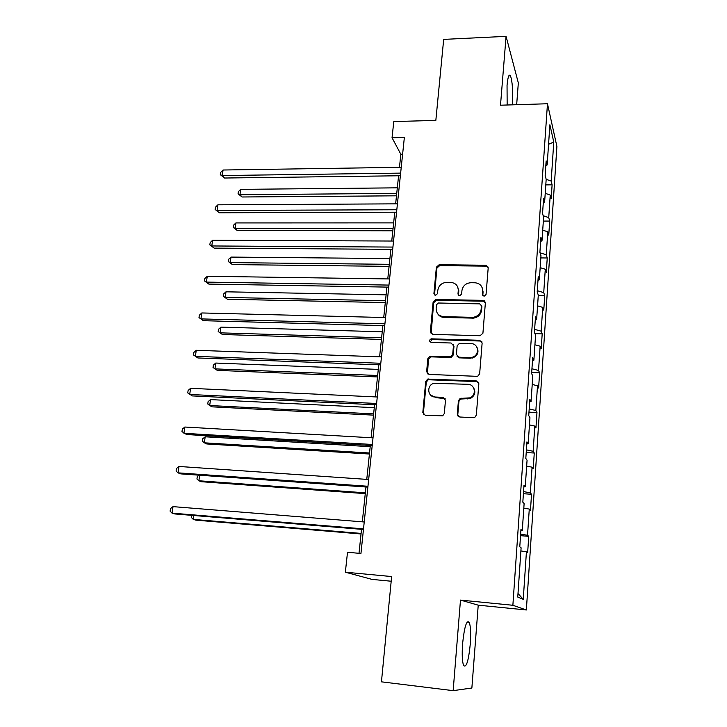 <?xml version="1.0" encoding="UTF-8"?>
<svg xmlns="http://www.w3.org/2000/svg" width="727" height="727" viewBox="0 0 727 727"><rect width="100%" height="100%" fill="white"/><g stroke="black" fill="none" stroke-linecap="round" stroke-linejoin="round"><path stroke-width="1.09" d="M484.055 296.271L486.045 294.526L488.208 267.763L486.136 265.255L439.163 264.728L436.382 267.172L433.919 293.572L435.582 295.353L437.518 293.635L437.836 290.191C438.781 285.366 441.771 282.748 446.814 282.34L451.022 282.412C455.811 283.112 458.228 285.829 458.283 290.555L457.974 294.008L459.646 295.807L461.627 294.081L461.927 290.618C462.854 285.756 465.862 283.121 470.969 282.712L475.267 282.785C480.102 283.503 482.555 286.238 482.637 290.982L482.346 294.462L484.055 296.271M470.269 644.149C471.005 633.49 470.66 626.229 469.242 622.376C466.625 619.613 464.417 626.674 462.608 643.54C461.863 654.336 462.19 661.661 463.608 665.514C466.325 668.077 468.542 660.961 470.269 644.149M512.281 104.842L512.344 104.061C513.053 90.911 512.426 81.488 510.463 75.781C508.982 73.691 507.846 76.898 507.046 85.404L507.155 105.006M457.283 414.199L459.746 417.007L473.386 417.698L474.831 417.38L476.312 415.144L478.848 383.692L476.376 380.939L427.694 379.085L425.713 381.475L422.823 412.473L425.213 415.253L442.679 415.835L444.306 413.545L445.487 400.15L443.061 397.378L435.055 397.015C427.449 397.015 426.422 385.301 433.801 383.311L467.815 384.292C475.113 384.238 476.857 395.224 469.924 397.851L460.146 398.432L458.428 400.75L457.283 414.199L458.183 416.389M516.661 104.706L518.333 82.942L506.074 36.35L443.679 39.394L435.837 120.409L393.789 121.563L392.044 137.757L404.357 137.467L360.946 553.474L347.506 552.275L345.361 572.194L371.988 579.392L391.19 581.227M453.157 690.65L471.868 688.015L478.23 605.173L460.482 600.093L453.157 690.65L381.448 681.835L391.644 576.556L345.361 572.194M460.482 600.093L512.871 605.273L547.476 103.752L556.9 146.463L526.357 609.971L512.871 605.273M506.074 36.35L500.503 105.206L547.476 103.752M480.047 335.738L482.919 333.239L485.363 302.977L482.928 300.378L435.864 299.442L433.138 301.896L430.357 331.739L432.71 334.356L480.047 335.738M482.137 342.944L479.647 373.796L477.784 376.168L476.748 376.322L429.003 374.423L426.622 371.715L427.839 358.647L430.02 356.221L450.567 356.757L452.703 354.331L453.457 345.67L451.058 343.008L431.184 342.39C429.048 341.336 429.048 340.145 431.175 338.827L479.684 340.272L482.137 342.944M520.532 535.672L528.738 536.335L527.529 535.281L529.274 509.091L530.465 510.354L531.528 494.278L530.356 492.879L532.073 467.188L533.227 468.797L534.272 453.021L533.136 451.285L534.818 426.095L535.935 428.021L536.962 412.545L535.863 410.491L537.507 385.764L538.598 388.009L539.607 372.815L538.534 370.461L540.152 346.197L541.206 348.742L542.197 333.829L541.152 331.176L542.742 307.367L543.769 310.193L544.741 295.553L543.732 292.618L545.286 269.244L546.286 272.352L547.24 257.976L546.259 254.768L547.785 231.813L548.749 235.184L549.694 221.072L548.74 217.6L550.239 195.063L551.175 198.689L552.102 184.831L551.175 181.105L553.774 142.074L549.885 124.762L547.158 164.938L546.15 160.894L545.159 175.371L546.177 179.315L551.175 181.105M528.738 536.335L527.648 552.729L526.43 551.811L523.249 599.33L517.76 597.058L521.105 547.804L519.778 546.795L520.95 529.529L522.277 530.683L524.122 503.557L522.822 502.175L523.976 485.245L525.257 486.781L527.066 460.2L525.812 458.446L526.948 441.862L528.184 443.752L529.956 417.698L528.738 415.59L529.856 399.332L531.055 401.568L532.791 376.023L531.61 373.578L532.7 357.639L533.872 360.21L535.572 335.156L534.427 332.384L535.499 316.754L536.626 319.644L538.298 295.071L537.189 291.99L538.234 276.669L539.334 279.859L540.979 255.75L539.897 252.378L540.924 237.338L541.988 240.828L543.605 217.173L542.551 213.511L543.56 198.753L544.596 202.524L546.177 179.315M520.641 534.127L527.529 535.281M523.813 508.1L529.274 509.091M522.277 530.683L520.868 530.728M523.549 491.588L530.356 492.879M526.666 466.089L532.073 467.188M525.257 486.781L523.867 486.908M526.403 449.859L533.136 451.285M529.474 424.886L534.818 426.095M528.184 443.752L526.802 443.952M529.192 408.928L535.863 410.491M532.219 384.456L537.507 385.764M531.055 401.568L529.683 401.84M531.937 368.771L538.534 370.461M534.918 344.789L540.152 346.197M533.872 360.21L532.5 360.556M534.636 329.367L541.152 331.176M537.571 305.858L542.742 307.367M536.626 319.644L535.272 320.053M537.28 290.691L543.732 292.618M540.17 267.645L545.286 269.244M539.334 279.859L537.989 280.331M540.025 252.778L546.259 254.768M542.724 230.132L547.785 231.813M541.988 240.828L540.652 241.364M543.187 215.719L548.74 217.6M545.223 193.3L550.239 195.063M544.596 202.524L543.26 203.115M548.558 144.273L553.774 142.074M547.158 164.938L545.832 165.583M478.23 605.173L526.357 609.971M392.044 137.757L400.841 154.26L399.468 167.328M398.578 175.77L395.642 203.851M394.761 212.211L391.744 241.037M390.872 249.306L387.773 278.923M386.918 287.092L383.729 317.508M382.884 325.587L379.603 356.83M378.767 364.8L375.405 396.897M374.578 404.757L371.124 437.745M370.316 445.487L366.762 479.375M365.963 486.999L362.31 521.832M361.528 529.329L359.011 553.302M517.997 593.523L523.249 599.33M520.895 550.939L526.43 551.811M402.613 154.233L400.841 154.26M545.795 184.894L552.102 184.831M543.333 221.081L549.694 221.072M540.833 257.921L547.24 257.976M538.28 295.435L544.741 295.553M534.945 333.629L542.197 333.829M531.682 372.515L539.607 372.815M528.974 412.154L536.962 412.545M526.212 452.548L534.272 453.021M523.404 493.715L531.528 494.278M482.81 295.744L483.064 291.836L482.065 287.41M457.574 286.638L458.764 291.4L458.501 295.362M488.162 267.082L486.209 266.137L439.69 265.628L436.909 268.063L434.501 294.98M485.282 302.132L483.364 301.214L436.4 300.269L433.683 302.723L431.111 333.729M481.428 305.694L479.729 303.877L438.372 303.014L436.491 304.74L436.155 308.393C436.2 313.301 438.717 316.054 443.706 316.672L473.013 317.335C477.675 316.536 480.383 313.891 481.129 309.393L481.428 305.694L481.874 306.521L481.401 305.222M437.663 313.7C439.135 316.054 441.325 317.308 444.233 317.472L443.706 316.672M481.874 306.521L481.574 310.211C480.82 314.7 478.121 317.345 473.468 318.135L444.233 317.472M453.266 344.471L453.966 346.406L453.212 355.049L451.076 357.466L431.247 356.866L428.412 359.347L427.503 373.86M481.992 341.89L480.129 341.018L432.074 339.554L430.193 342.044M469.915 357.539L472.05 357.293C479.856 355.612 478.948 343.507 471.069 343.635L459.409 343.344L457.147 345.788L456.402 354.458L458.819 357.148L472.514 358.011C477.757 355.694 479.211 352.077 476.885 347.179M457.11 356.421L459.319 357.857L458.819 357.148M470.378 358.247L459.319 357.857M473.386 387.455C476.021 391.953 475.031 395.624 470.405 398.478L460.645 399.05L458.937 401.359L457.792 414.781M430.62 395.125L435.055 397.015M445.133 398.587L435.609 397.633M478.611 382.393L476.83 381.602L428.258 379.748L426.286 382.129L423.405 413.054L423.868 414.79M397.315 187.83L240.719 189.356L239.955 194.7L242.064 196.99L396.479 195.817M242.064 196.99L238.047 193.809L239.955 194.7L396.733 193.409M238.047 193.809L238.356 191.674L240.719 189.356M400.641 173.117L222.244 175.543L223.071 170.009L401.249 167.301M400.368 175.752L224.543 178.024L222.244 175.543L220.308 174.671L220.635 172.463L223.071 170.009M224.543 178.024L220.308 174.671M393.643 222.88L235.893 222.935L235.121 228.369L237.275 230.514L392.816 230.786M237.275 230.514L233.203 227.378L235.121 228.369L393.053 228.56M233.203 227.378L233.521 225.216L235.893 222.935M389.908 258.548L230.995 257.085L230.205 262.611L232.404 264.592L389.09 266.364M232.404 264.592L228.287 261.52L230.205 262.611L389.299 264.319M228.287 261.52L228.605 259.312L230.995 257.085M396.815 209.758L217.055 210.448L217.891 204.814L397.433 203.842M396.56 212.202L219.4 212.775L215.119 209.467L215.456 207.222L217.891 204.814M219.4 212.775L215.119 209.467M392.925 247.071L211.775 245.962L212.629 240.228L393.552 241.046M392.689 249.325L214.165 248.125L209.83 244.881L210.176 242.591L212.629 240.228M214.165 248.125L209.83 244.881M484.446 300.896L483.437 301.214M386.101 294.844L226.006 291.809L225.197 297.425L227.442 299.251L385.292 302.577M227.442 299.251L223.28 296.234L225.197 297.425L385.483 300.714M223.28 296.234L223.607 293.99L226.006 291.809M382.229 331.785L220.935 327.123L220.117 332.839L222.398 334.502L381.43 339.427M222.398 334.502L218.2 331.539L220.117 332.839L381.602 337.764M218.2 331.539L218.527 329.258L220.935 327.123M378.285 369.398L215.774 363.055L214.938 368.871L217.273 370.361L377.495 376.94M215.774 363.055L213.356 365.136L213.02 367.453L214.938 368.871L377.649 375.486M458.792 290.446L458.292 290.437M482.637 290.954L483.091 291.1M388.954 285.084L206.404 282.103L207.268 276.269L389.59 278.95M388.745 287.129L208.84 284.093L204.46 280.904L204.805 278.577L207.268 276.269M208.84 284.093L204.46 280.904M384.91 323.815L200.934 318.899L201.815 312.955L385.564 317.554M384.719 325.641L203.415 320.698L198.989 317.581L199.343 315.209L201.815 312.955M203.415 320.698L198.989 317.581M380.794 363.273L195.363 356.339L196.263 350.296L381.457 356.893M380.63 364.872L197.898 357.966L193.418 354.912L193.773 352.495L196.263 350.296M374.278 407.683L210.53 399.605L209.676 405.521L212.057 406.838L373.496 415.135M210.53 399.605L208.095 401.631L207.758 403.994L209.676 405.521L373.623 413.89M376.595 403.485L189.692 394.47L190.61 388.318L377.277 396.987M376.45 404.848L192.282 395.906L187.748 392.916L188.111 390.454L190.61 388.318M370.188 446.687L205.187 436.791L204.323 442.816L206.75 443.952L369.416 454.021M205.187 436.791L202.742 438.772L202.397 441.171L204.323 442.816L369.525 453.003M372.315 444.47L183.922 433.301L184.849 427.031L373.006 437.854M372.197 445.596L186.566 434.537L181.968 431.611L182.341 429.112L184.849 427.031M199.671 475.213L198.871 480.774L201.352 481.719L365.263 493.624M199.071 475.176L197.299 476.558L196.944 479.011L198.871 480.774L365.354 492.833M367.953 486.263L178.042 472.85L178.987 466.461L368.662 479.511M367.862 487.135L180.741 473.877L178.042 472.85L176.088 471.023L176.47 468.479L178.987 466.461M193.882 515.516L193.318 519.405L195.854 520.15L361.037 533.972M191.71 515.334L191.392 517.515L193.318 519.405L361.101 533.418M363.509 528.874L172.045 513.135L173.017 506.628L364.227 521.986M363.445 529.483L174.807 513.944L172.045 513.135L170.1 511.172L170.491 508.582L173.017 506.628M483.064 291.836L482.637 290.982M458.464 294.853L457.974 294.008M458.764 291.4L458.283 290.555M434.455 294.408L433.919 293.572M436.909 268.063L436.382 267.172M439.69 265.628L439.163 264.728M486.209 266.137L485.781 265.228M482.783 295.307L482.346 294.462M430.911 332.493L430.357 331.739M433.683 302.723L433.138 301.896M436.482 300.269L435.946 299.442M483.364 301.214L482.928 300.378M472.459 318.162L471.996 317.363M481.574 310.211L481.129 309.393M427.194 372.388L426.622 371.715M428.412 359.347L427.839 358.647M431.247 356.866L430.693 356.166M450.349 357.539L449.84 356.83M453.212 355.049L452.703 354.331M453.966 346.406L453.457 345.67M432.074 339.554L431.52 338.809M480.129 341.018L479.684 340.272M458.937 401.359L458.428 400.75M461.827 398.841L461.336 398.214M467.116 399.078L466.634 398.46M443.597 398.005L443.061 397.378M423.405 413.054L422.823 412.473M426.286 382.129L425.713 381.475M429.139 379.63L428.576 378.976M476.83 381.602L476.376 380.939M467.061 622.148L469.242 622.376M508.809 75.844L510.463 75.781M486.554 266.164L486.136 265.255M436.4 300.269L435.864 299.442M473.468 318.135L473.013 317.335M430.584 356.93L430.02 356.221M451.076 357.466L450.567 356.757M431.729 339.573L431.175 338.827M472.514 358.011L472.05 357.293M460.645 399.05L460.146 398.432M470.405 398.478L469.924 397.851M428.258 379.748L427.694 379.085"/></g></svg>

